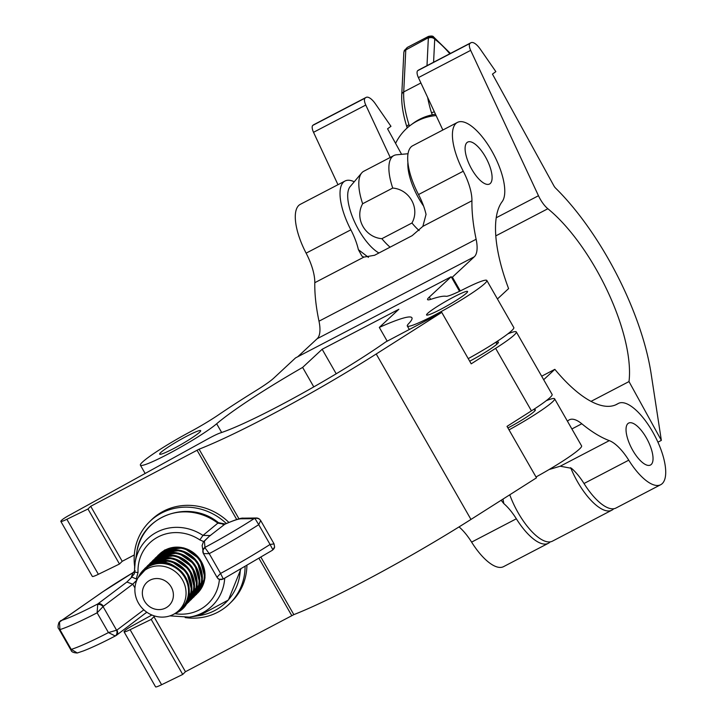 <?xml version="1.0" encoding="UTF-8"?>
<svg xmlns="http://www.w3.org/2000/svg" width="723" height="723" viewBox="0 0 723 723"><rect width="100%" height="100%" fill="white"/><g stroke="black" fill="none" stroke-linecap="round" stroke-linejoin="round"><path stroke-width="1.08" d="M550.194 541.861A45.82 17.379 -117.5 0 1 549.796 542.25A45.82 17.379 -117.5 0 1 548.314 543.307L503.579 566.633A45.82 17.379 -117.5 0 1 471.604 542.114A36.656 13.909 62.5 0 0 459.051 526.904M548.314 543.307A45.82 17.379 -117.5 0 1 516.339 518.789A36.656 13.909 62.5 0 0 503.814 503.597L501.147 500.262M490.293 183.47A23.642 8.965 -117.5 0 1 489.525 184.013A23.642 8.965 -117.5 0 1 471.224 168.278A23.642 8.965 -117.5 0 1 466.904 142.639A23.642 8.965 -117.5 0 1 467.673 142.097A23.642 8.965 -117.5 0 1 485.973 157.831A23.642 8.965 -117.5 0 1 490.293 183.47M651.233 464.482A23.642 8.965 -117.5 0 1 650.465 465.025A23.642 8.965 -117.5 0 1 632.164 449.299A23.642 8.965 -117.5 0 1 627.844 423.651A23.642 8.965 -117.5 0 1 628.603 423.109A23.642 8.965 -117.5 0 1 646.913 438.843A23.642 8.965 -117.5 0 1 651.233 464.482M541.672 376.204L554.839 369.336A117.298 44.492 62.5 0 0 616.782 404.329A117.298 44.492 62.5 0 0 617.912 403.687A45.82 17.379 -117.5 0 1 618.355 403.443A45.82 17.379 -117.5 0 1 653.827 433.936A45.82 17.379 -117.5 0 1 662.205 483.651A45.82 17.379 -117.5 0 1 660.723 484.699L615.987 508.025A45.82 17.379 -117.5 0 1 584.012 483.506A36.656 13.909 62.5 0 0 571.477 468.314L560.235 466.218L609.299 440.632A158.536 60.136 -117.5 0 1 581.807 423.777A36.656 13.909 62.5 0 0 569.317 419.819A36.656 13.909 62.5 0 0 568.124 420.659L567.474 421.265M660.723 484.699A45.82 17.379 -117.5 0 1 628.748 460.18A36.656 13.909 62.5 0 0 609.299 440.632M549.055 469.552L560.235 466.218M460.289 290.926L452.39 277.144L474.288 256.801A36.656 13.909 62.5 0 0 476.132 239.259A158.536 60.136 -117.5 0 1 471.929 200.768A36.656 13.909 62.5 0 0 463.253 171.224A45.82 17.379 -117.5 0 1 457.415 122.422L412.679 145.748A45.82 17.379 -117.5 0 0 418.518 194.55A36.656 13.909 62.5 0 1 426.046 214.379L422.865 226.353L412.146 235.671L374.559 255.273L363.859 257.117L361.934 256.114L358.382 249.661A36.656 13.909 62.5 0 0 350.854 229.824A45.82 17.379 -117.5 0 1 345.007 181.03A45.82 17.379 -117.5 0 1 354.243 181.78M297.777 356.728L317.144 338.735A36.656 13.909 62.5 0 0 318.997 321.193A158.536 60.136 -117.5 0 1 314.794 282.702A36.656 13.909 62.5 0 0 306.118 253.149A45.82 17.379 -117.5 0 1 300.271 204.356L345.007 181.03M457.415 122.422A45.82 17.379 -117.5 0 1 492.065 151.432A45.82 17.379 -117.5 0 1 502.178 201.609A117.298 44.492 62.5 0 0 508.594 288.604L497.433 298.97M543.678 379.711L554.839 369.336M451.64 277.533L452.39 277.144M629.001 381.572A117.298 44.492 62.5 0 0 547.862 208.739A18.328 6.95 -117.5 0 1 538.472 195.734L470.664 50.366A7.329 2.784 -117.5 0 1 469.977 43.425L470.709 42.892A14.659 5.558 -117.5 0 1 470.989 42.72A14.659 5.558 -117.5 0 1 480.307 49.182L495.851 71.622L492.453 74.117L553.899 185.838A4.582 1.735 62.5 0 0 555.517 188.043A158.536 60.136 -117.5 0 1 651.116 373.664L661.346 440.379L629.001 381.572L591.043 401.364M570.655 467.691A45.82 17.379 62.5 0 0 611.848 510.176L552.453 541.147A45.82 17.379 -117.5 0 1 509.76 494.794M611.848 510.176A45.82 17.379 62.5 0 0 612.715 509.643A45.82 17.379 62.5 0 0 613.728 508.73M470.989 42.72L418.734 69.968A14.659 5.558 62.5 0 0 418.454 70.14L417.722 70.673A7.329 2.784 62.5 0 0 418.409 77.614L442.856 130.013M337.966 184.699L313.52 132.3A7.329 2.784 -117.5 0 1 312.833 125.359L313.565 124.826A14.659 5.558 -117.5 0 1 313.845 124.654L366.1 97.406A14.659 5.558 -117.5 0 1 375.427 103.877L390.962 126.308L387.573 128.802L401.608 154.333M390.221 157.46L365.775 105.052A7.329 2.784 -117.5 0 1 365.088 98.12L365.82 97.578A14.659 5.558 -117.5 0 1 366.1 97.406M657.93 442.169L661.346 440.379M419.132 230.574A45.82 17.379 -117.5 0 1 411.947 223.009C420.208 208.405 409.634 189.426 392.725 188.061L362.648 203.741A45.82 17.379 -117.5 0 1 361.69 172.951A45.82 17.379 -117.5 0 1 362.946 171.767A45.82 17.379 -117.5 0 1 363.805 171.234L393.881 155.553A45.82 17.379 -117.5 0 1 396.502 154.794L408.007 153.746M392.725 188.061A45.82 17.379 -117.5 0 1 393.014 156.087A45.82 17.379 -117.5 0 1 393.881 155.553M423.597 206.064A38.952 14.776 -117.5 0 1 407.899 162.548M390.104 247.167A45.82 17.379 -117.5 0 1 381.871 238.689L411.947 223.009M378.933 252.987A38.952 14.776 -117.5 0 1 353.746 220.027A38.952 14.776 -117.5 0 1 350.149 186.624L361.69 172.951M362.648 203.741C354.442 218.21 364.799 237.298 381.871 238.689M395.58 143.371A57.28 52.906 53.7 0 1 410.809 125.016A57.28 52.906 53.7 0 1 436.114 115.572M410.809 125.016L413.077 123.353A57.28 52.906 53.7 0 1 435.49 114.243M432.327 114.794L431.532 112.878A75.553 28.658 -117.5 0 1 427.645 97.406M420.903 82.973L403.723 91.929A75.553 28.658 62.5 0 0 408.974 124.636L409.354 126.127M450.42 53.439L433.493 36.837L434.722 39.187A4.582 3.561 -177.2 0 0 428.341 38.165L428.423 36.421L407.248 47.465L405.901 49.408A4.582 2.892 -159.6 0 0 404.22 50.791L403.823 52.68A4.582 3.561 -177.2 0 1 405.784 49.932L403.723 91.929A4.582 3.561 -177.2 0 0 401.762 94.668A4.582 3.561 -177.2 0 0 401.762 94.677L403.823 52.68M434.243 37.713A4.582 3.913 156.1 0 0 428.278 37.75L405.784 49.932M434.387 111.875A4.582 1.808 162.6 0 0 431.532 112.878M408.974 124.636A4.582 1.808 162.6 0 0 406.904 127.013L407.139 127.989M534.46 409.706A23.642 2.268 150.2 0 1 535.363 409.833A23.642 2.268 150.2 0 1 534.243 411.468A23.642 2.268 150.2 0 1 507.926 427.953M427.682 313.348A23.642 2.268 150.2 0 1 449.959 299.024A23.642 2.268 150.2 0 1 467.591 291.486A23.642 2.268 150.2 0 1 466.471 293.122A23.642 2.268 150.2 0 1 444.202 307.447A23.642 2.268 150.2 0 1 426.561 314.984A23.642 2.268 150.2 0 1 427.682 313.348M160.768 452.526A23.642 2.268 150.2 0 1 183.036 438.201A23.642 2.268 150.2 0 1 200.678 430.664A23.642 2.268 150.2 0 1 199.557 432.3A23.642 2.268 150.2 0 1 177.28 446.624A23.642 2.268 150.2 0 1 159.647 454.161A23.642 2.268 150.2 0 1 160.768 452.526M142.567 462.006A45.82 4.392 150.2 0 1 189.453 432.237A36.656 3.516 -29.8 0 0 218.156 415.083A158.536 15.192 150.2 0 1 256.087 390.556A36.656 3.516 -29.8 0 0 273.665 378.228L295.553 357.894L451.188 276.737L429.299 297.081A36.656 3.516 -29.8 0 0 427.564 299.611A36.656 3.516 -29.8 0 0 431.342 299.177A158.536 15.192 150.2 0 1 445.983 296.285A36.656 3.516 -29.8 0 0 463.922 289.128A45.82 4.392 150.2 0 1 486.841 280.47A45.82 4.392 150.2 0 1 449.263 307.049A45.82 4.392 150.2 0 1 407.32 326.01A45.82 4.392 150.2 0 1 408.612 323.696A117.298 11.243 -29.8 0 0 411.92 317.768A117.298 11.243 -29.8 0 0 379.313 327.42L398.843 309.281L322.151 349.263L302.63 367.411A117.298 11.243 -29.8 0 0 216.665 423.768A45.82 4.392 150.2 0 1 173.113 451.369A45.82 4.392 150.2 0 1 140.398 465.178A45.82 4.392 150.2 0 1 142.567 462.006M313.782 386.895L302.63 367.411M486.841 280.47L513.809 327.564A45.82 4.392 150.2 0 1 468.224 358.626M387.194 341.175L379.313 327.42M546.245 400.705A45.82 4.392 150.2 0 1 554.613 398.807L581.59 445.901A45.82 4.392 150.2 0 1 536.005 476.972M459.53 291.297L451.188 276.737M554.613 398.807A45.82 4.392 150.2 0 1 509.028 429.869M336.204 373.791L322.151 349.263M385.775 341.916A117.298 11.243 150.2 0 1 220.244 432.978A18.328 1.753 -29.8 0 0 208.043 438.825L68.784 515.535A7.329 0.705 -29.8 0 0 61.934 519.982L61.347 520.569A14.659 1.41 -29.8 0 0 60.831 521.41A14.659 1.41 -29.8 0 0 66.868 519.286L87.971 509.001L90.709 506.29L199.087 449.2A158.536 15.192 -29.8 0 0 376.222 353.99L441.744 312.381L385.775 341.916M469.697 361.202A25.206 2.413 -29.8 0 0 497.523 343.615A25.206 2.413 -29.8 0 0 498.418 342.169A25.206 2.413 -29.8 0 0 495.924 342.431M441.744 312.381L471.206 363.832L495.626 348.332A45.82 4.392 -29.8 0 0 514.695 334.559A45.82 4.392 -29.8 0 0 516.303 331.92A45.82 4.392 -29.8 0 0 507.935 333.818M516.303 331.92L552.119 394.451A45.82 4.392 150.2 0 1 550.51 397.09A45.82 4.392 150.2 0 1 531.441 410.863L507.022 426.371L536.493 477.822L470.962 519.43A158.536 15.192 -29.8 0 1 293.836 614.631L185.459 671.721L153.954 616.71L151.206 619.421L182.72 674.432L185.459 671.721M151.206 619.421L130.104 629.706A14.659 1.41 150.2 0 1 124.076 631.839A14.659 1.41 150.2 0 1 124.591 630.989L125.178 630.411A7.329 0.705 150.2 0 1 132.02 625.964L151.884 615.02M124.076 631.839L155.581 686.85A14.659 1.41 -29.8 0 0 161.609 684.726L182.72 674.432M60.831 521.41L92.336 576.43A14.659 1.41 -29.8 0 0 98.373 574.297L119.476 564.012L122.214 561.301L134.306 554.921M87.971 509.001L119.476 564.012M90.709 506.29L122.214 561.301M155.047 616.132L153.954 616.71M165.811 607.916A16.042 15.02 -134.7 0 0 171.224 587.022A16.042 15.02 -134.7 0 0 149.941 580.217A16.042 15.02 -134.7 0 0 144.519 601.111A16.042 15.02 -134.7 0 0 165.811 607.916M147.393 568.676A26.435 24.754 45.3 0 1 182.476 579.891A26.435 24.754 45.3 0 1 173.538 614.333A26.435 24.754 45.3 0 1 138.464 603.118A26.435 24.754 45.3 0 1 147.393 568.676M140.506 574.198A26.859 25.151 45.3 0 1 149.236 566.263A26.859 25.151 45.3 0 1 184.338 576.746A26.859 25.151 45.3 0 1 177.56 611.649M176.846 612.218A26.986 25.269 -134.7 0 0 184.727 577.09A26.986 25.269 -134.7 0 0 149.2 566.136A26.986 25.269 -134.7 0 0 139.919 574.912M138.644 576.719A27.275 25.549 45.3 0 1 149.11 565.82A27.275 25.549 45.3 0 1 185.314 577.397A27.275 25.549 45.3 0 1 176.105 612.95A27.275 25.549 45.3 0 1 175.02 613.484M148.36 565.928A26.859 25.151 45.3 0 1 151.866 563.669A26.859 25.151 45.3 0 1 184.528 570.809A26.859 25.151 45.3 0 1 185.919 603.868M185.45 604.636A26.986 25.269 -134.7 0 0 184.952 571.089A26.986 25.269 -134.7 0 0 151.83 563.533A26.986 25.269 -134.7 0 0 147.591 566.389M145.856 567.582A27.275 25.549 45.3 0 1 151.74 563.226A27.275 25.549 45.3 0 1 185.947 571.776A27.275 25.549 45.3 0 1 184.238 606.353M150.99 563.325A26.859 25.151 45.3 0 1 154.487 561.066A26.859 25.151 45.3 0 1 187.158 568.206A26.859 25.151 45.3 0 1 188.54 601.274M188.07 602.033A26.986 25.269 -134.7 0 0 187.582 568.495A26.986 25.269 -134.7 0 0 154.451 560.94A26.986 25.269 -134.7 0 0 150.221 563.786M148.486 564.979A27.275 25.549 45.3 0 1 154.37 560.623A27.275 25.549 45.3 0 1 188.576 569.173A27.275 25.549 45.3 0 1 186.859 603.759M153.619 560.723A26.859 25.151 45.3 0 1 157.117 558.463A26.859 25.151 45.3 0 1 189.788 565.612A26.859 25.151 45.3 0 1 191.17 598.671M190.7 599.439A26.986 25.269 -134.7 0 0 190.212 565.892A26.986 25.269 -134.7 0 0 157.081 558.337A26.986 25.269 -134.7 0 0 152.851 561.193M151.116 562.386A27.275 25.549 45.3 0 1 156.99 558.029A27.275 25.549 45.3 0 1 191.197 566.579A27.275 25.549 45.3 0 1 189.489 601.156M156.24 558.129A26.859 25.151 45.3 0 1 159.747 555.87A26.859 25.151 45.3 0 1 192.408 563.009A26.859 25.151 45.3 0 1 193.8 596.077M193.33 596.837A26.986 25.269 -134.7 0 0 192.833 563.289A26.986 25.269 -134.7 0 0 159.711 555.743A26.986 25.269 -134.7 0 0 155.472 558.59M153.737 559.783A27.275 25.549 45.3 0 1 159.62 555.427A27.275 25.549 45.3 0 1 193.827 563.976A27.275 25.549 45.3 0 1 192.11 598.563M158.87 555.526A26.859 25.151 45.3 0 1 162.368 553.267A26.859 25.151 45.3 0 1 195.038 560.415A26.859 25.151 45.3 0 1 196.421 593.475M195.951 594.234A26.986 25.269 -134.7 0 0 195.463 560.696A26.986 25.269 -134.7 0 0 162.332 553.14A26.986 25.269 -134.7 0 0 158.102 555.987M156.367 557.189A27.275 25.549 45.3 0 1 162.241 552.824A27.275 25.549 45.3 0 1 196.457 561.373A27.275 25.549 45.3 0 1 194.74 595.96M161.491 552.932A26.859 25.151 45.3 0 1 164.998 550.664A26.859 25.151 45.3 0 1 197.668 557.813A26.859 25.151 45.3 0 1 199.051 590.872M198.581 591.64A26.986 25.269 -134.7 0 0 198.093 558.093A26.986 25.269 -134.7 0 0 164.961 550.537A26.986 25.269 -134.7 0 0 160.732 553.393M158.997 554.586A27.275 25.549 45.3 0 1 164.871 550.23A27.275 25.549 45.3 0 1 199.078 558.78A27.275 25.549 45.3 0 1 197.37 593.357M185.169 617.569A57.28 53.638 -134.7 0 0 217.957 612.119A57.28 53.638 -134.7 0 0 229.914 603.362L231.74 601.554A57.28 53.638 -134.7 0 0 246.905 565.811M228.902 522.44A57.28 53.638 -134.7 0 0 163.118 511.369A57.28 53.638 -134.7 0 0 151.161 520.135L149.336 521.943A57.28 53.638 -134.7 0 0 134.659 566.534M229.914 603.362A57.28 53.638 -134.7 0 0 245.088 566.868M226.326 523.524A57.28 53.638 -134.7 0 0 161.292 513.176A57.28 53.638 -134.7 0 0 149.336 521.943M203.696 541.581L199.819 539.891A42.106 39.431 -134.7 0 0 157.948 537.017A42.106 39.431 -134.7 0 0 138.039 572.499L136.24 578.951A4.582 4.293 45.3 0 1 136.954 579.864M60.172 621.174A4.582 2.964 55.5 0 1 60.605 620.768A4.582 2.964 55.5 0 1 60.931 620.587A72.201 6.923 -29.8 0 0 97.759 603.958A4.582 3.633 53 0 1 103.326 606.335L97.117 612.806L97.759 603.958L126.859 582.042L132.77 584.166L134.939 587.953M126.859 582.042L131.884 577.071L131.27 577.316L133.005 572.688A70.971 6.805 -29.8 0 0 102.829 591.794L59.512 621.888L59.901 629.606L58.834 628.883L71.053 650.23L71.234 649.399L77.316 652.977L83.353 650.944C91.64 647.754 102.395 642.711 115.626 635.806L116.385 635.327A4.582 3.633 53 0 1 115.888 635.625L115.183 635.951L108.45 632.589L116.918 630.085A4.582 3.633 53 0 1 116.385 635.327L146.769 612.2M272.264 550.284L272.887 549.76A4.582 4.428 -171 0 0 274.613 546.95A4.582 4.428 -171 0 1 274.613 546.95L274.035 543.841L260.696 520.542L258.726 524.672L255.092 518.68L241.166 518.789A70.971 6.805 -29.8 0 0 224.763 524.265L209.444 536.141L204.419 541.111L204.998 547.799L209.218 553.637L203.461 553.628A4.582 4.32 -23 0 1 203.226 553.158L203.226 553.158A4.582 4.32 -23 0 1 204.998 547.799M199.819 539.891L202.964 535.427L218.436 522.675L225.187 524.021A4.582 3.407 -113.6 0 0 224.763 524.265L217.903 523.163A53.818 50.402 -134.7 0 0 136.792 552.318L135.147 562.367A46.588 43.633 45.3 0 1 202.964 535.427L210.429 535.535M115.888 635.625L115.183 635.951L115.888 635.625M203.461 553.628L216.99 577.261L220.551 573.429L223.271 578.951M272.887 549.76L270.059 544.464L273.972 543.922M131.27 577.316L134.243 573.963L134.595 572.255M135.183 570.682L133.005 572.688A4.582 0.696 59.4 0 0 132.933 572.706L134.595 571.378M255.092 518.68A4.582 4.166 -52.8 0 1 259.367 519.024A4.582 4.166 -52.8 0 1 259.376 519.024L256.34 518.002A4.582 4.492 -90.7 0 1 258.5 518.527M203.1 552.824A4.582 4.555 -6.6 0 1 205.133 547.293A72.201 6.923 -29.8 0 0 254.135 518.626A4.582 4.492 -90.7 0 1 256.34 518.002L243.371 518.165A4.582 4.492 -90.7 0 1 243.434 518.165C241.491 517.722 235.409 519.674 225.187 524.021M58.834 628.883C57.732 628.061 57.786 625.892 58.997 622.376A4.582 2.711 34.3 0 1 59.006 622.376A4.582 2.711 34.3 0 1 59.512 621.888M222.856 524.41L223.488 524.13M102.214 592.209A4.582 2.964 55.5 0 1 102.503 591.974L59.006 622.376M132.887 572.761A4.582 0.696 59.4 0 1 132.933 572.706L102.503 591.974A4.582 2.964 55.5 0 1 102.829 591.794M97.262 604.663A4.582 3.416 32.2 0 1 103.073 606.615L116.602 630.239A4.582 3.633 75.9 0 1 115.183 635.951M146.606 612.083L145.901 613.059M203.515 553.728L216.99 577.252A4.582 4.528 -45.1 0 0 222.919 579.087M204.419 541.111L203.416 541.861L202.124 545.531L203.479 553.682M131.884 577.071L136.24 578.951M134.243 573.963L135.147 562.367A46.588 43.633 45.3 0 0 134.605 571.504A4.582 1.121 -2.5 0 0 134.605 571.568L134.605 571.568A4.582 1.121 -2.5 0 0 138.039 572.499M203.416 541.861L209.444 536.141M471.604 542.114L516.339 518.789M584.012 483.506L628.748 460.18M615.616 404.889L617.912 403.687M571.884 428.956L581.807 423.777M422.865 226.353L471.929 200.768M314.794 282.702L363.859 257.117M318.997 321.193L476.132 239.259M418.518 194.55L463.253 171.224M317.144 338.735L474.288 256.801M306.118 253.149L350.854 229.824M358.382 249.661L368.459 257.37M502.982 499.096L503.814 503.597M495.779 235.888L547.862 208.739M417.722 70.673L469.977 43.425M418.409 77.614L470.664 50.366M418.454 70.14L470.709 42.892M313.52 132.3L365.775 105.052M312.833 125.359L365.088 98.12M313.565 124.826L365.82 97.578M496.204 217.777L538.472 195.734M449.814 53.755A72.201 27.384 62.5 0 0 434.722 39.187L433.583 62.214M426.995 65.657L428.341 38.165M221.663 432.499L216.665 423.768M430.628 299.403L429.299 297.081M130.104 629.706L161.609 684.726M495.626 348.332L531.441 410.863M66.868 519.286L98.373 574.297M197.018 450.185L236.728 519.521M259.096 558.563L291.767 615.616M199.087 449.2L238.988 518.861M261.039 557.379L293.836 614.631M376.222 353.99L470.962 519.43M149.471 565.585A27.185 25.459 45.3 0 1 181.898 572.092A27.185 25.459 45.3 0 1 185.016 604.817M152.101 562.991A27.185 25.459 45.3 0 1 184.528 569.489A27.185 25.459 45.3 0 1 187.646 602.214M154.731 560.388A27.185 25.459 45.3 0 1 187.149 566.895A27.185 25.459 45.3 0 1 190.276 599.62M157.352 557.795A27.185 25.459 45.3 0 1 189.778 564.292A27.185 25.459 45.3 0 1 192.896 597.017M159.982 555.192A27.185 25.459 45.3 0 1 192.408 561.69A27.185 25.459 45.3 0 1 195.526 594.423M162.603 552.589A27.185 25.459 45.3 0 1 195.029 559.096A27.185 25.459 45.3 0 1 198.147 591.821M165.233 549.995A27.185 25.459 45.3 0 1 197.659 556.493A27.185 25.459 45.3 0 1 200.777 589.218M174.966 613.673A42.106 39.431 -134.7 0 0 219.412 579.313M136.828 580.144L132.77 584.166L103.326 606.335M224.708 578.219A46.588 43.633 45.3 0 1 189.345 617.126L199.403 615.58A53.818 50.402 -134.7 0 0 240.325 569.597M270.059 544.464L258.726 524.672A79.069 7.582 150.2 0 1 209.218 553.637L220.551 573.429A79.069 7.582 -29.8 0 0 270.059 544.464M59.901 629.606L71.234 649.399A79.069 7.582 -29.8 0 0 108.45 632.589L97.117 612.806A79.069 7.582 150.2 0 1 59.901 629.606M116.918 630.085L143.823 609.832M241.166 518.789A4.582 4.492 -90.7 0 1 243.371 518.165M615.4 404.979L618.355 403.443M433.493 36.837C432.987 35.942 431.297 35.798 428.423 36.421L428.423 36.421M407.248 47.465L404.22 50.791M401.762 94.668C401.337 103.904 403.045 114.695 406.904 127.013M145.142 473.475L140.398 465.178M409.317 329.498L407.32 326.01M174.017 614.08L176.331 613.005C206.751 598.969 177.939 548.359 149.182 565.476L138.03 577.722M183.353 607.428L191.902 590.926L186.814 572.173L170.655 560.885L151.803 562.874L144.781 568.45M185.983 604.835L194.532 588.323L189.444 569.579L173.276 558.283L154.433 560.28L147.402 565.847M188.613 602.232L197.162 585.729L192.065 566.977L175.906 555.68L157.063 557.677L150.032 563.253M191.233 599.629L199.783 583.127L194.695 564.383L178.536 553.086L159.684 555.074L152.652 560.65M193.863 597.035L202.413 580.524L197.325 561.78L181.157 550.483L162.314 552.48L155.282 558.057M196.484 594.433L205.034 577.93L199.946 559.177L183.787 547.889L164.934 549.878L157.912 555.454M274.613 546.95L272.526 550.167L223.154 579.051C215.951 579.792 218.726 577.912 217.74 578.237M260.696 520.542L259.376 519.024M218.436 522.675C189.065 498.427 141.148 515.707 136.792 552.318M240.786 569.335L228.414 599.991L199.403 615.58M77.668 652.887L77.225 652.996C73.529 652.815 71.469 651.893 71.053 650.23L71.053 650.23M169.95 615.869L189.345 617.126M216.99 577.261L217.731 578.228M495.824 342.25L496.927 344.175M534.125 409.137L535.011 410.673"/></g></svg>
